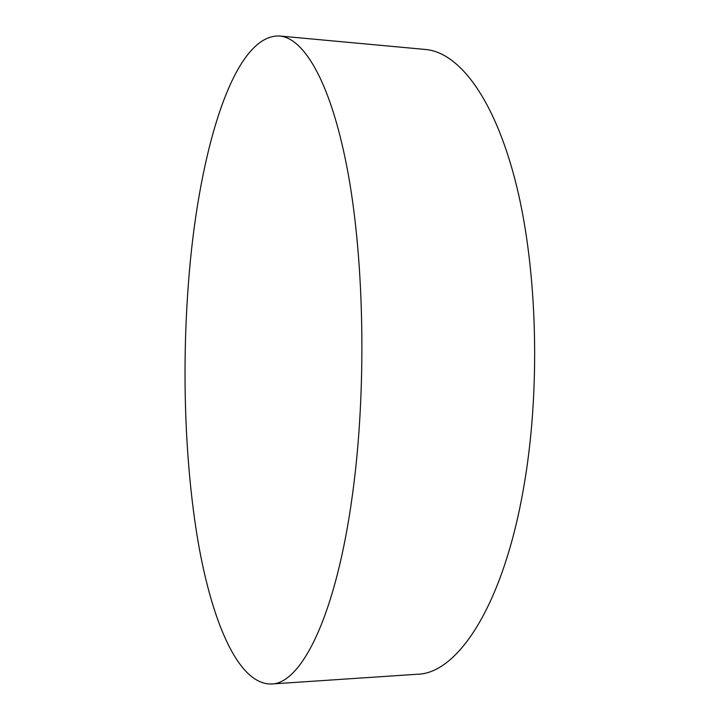 <?xml version="1.0" encoding="UTF-8"?>
<svg xmlns="http://www.w3.org/2000/svg" width="720" height="720" viewBox="0 0 720 720"><rect width="100%" height="100%" fill="white"/><g stroke="black" fill="none" stroke-linecap="round" stroke-linejoin="round"><path stroke-width="1.08" d="M352.728 492.732C336.375 615.735 301.23 684.027 271.332 684C238.266 684.63 212.085 621.99 198.153 542.097C184.356 461.034 181.53 363.429 189.243 273.15C199.575 150.759 233.469 33.966 279.558 36C304.722 38.034 331.965 84.546 348.255 174.24C364.482 263.727 366.534 390.933 352.728 492.732M271.332 684L417.618 674.226C457.083 673.488 502.659 607.05 523.368 489.267C540.864 391.752 537.669 270.297 516.159 184.212C494.568 97.938 458.739 52.29 425.547 49.482L279.558 36"/></g></svg>
